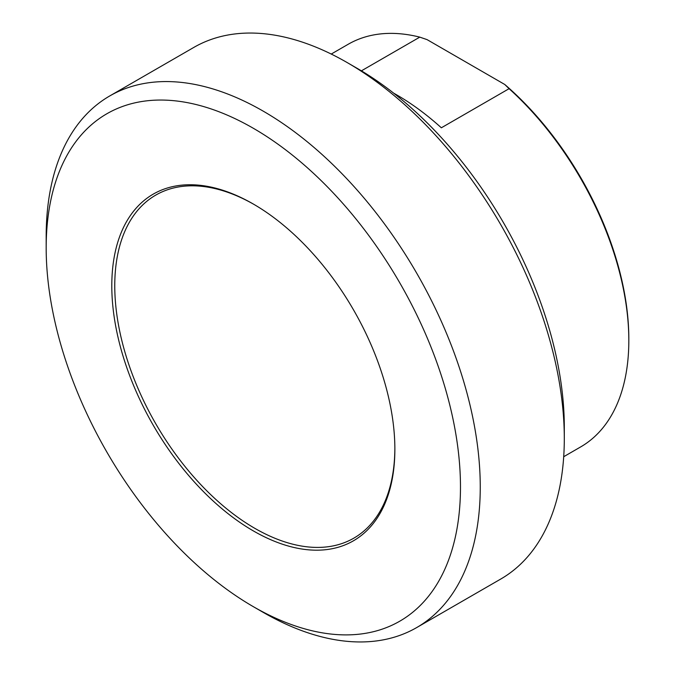 <?xml version="1.0" encoding="UTF-8"?>
<svg xmlns="http://www.w3.org/2000/svg" width="675" height="675" viewBox="0 0 675 675"><rect width="100%" height="100%" fill="white"/><g stroke="black" fill="none" stroke-linecap="round" stroke-linejoin="round"><path stroke-width="1.01" d="M361.403 70.841L419.782 37.133L427.081 39.631L504.748 84.476L509.085 88.687L441.349 127.794A232.47 134.224 -120 0 0 393.66 93.158M509.085 88.687A232.47 134.224 60 0 1 628.822 340.495L628.822 338.782A230.378 133.009 -120 0 0 504.748 84.476M628.822 340.495A232.47 134.224 60 0 1 580.669 446.917L563.709 456.713M331.231 54.059L348.199 44.263A232.47 134.224 60 0 1 419.782 37.133M564.3 438.539L564.3 427.123A292.95 169.138 -120 0 0 357.151 68.335L347.271 62.623A306.939 177.213 60 0 1 564.3 438.539A306.939 177.213 60 0 1 500.732 579.057L416.686 627.573A306.939 177.213 -120 0 0 480.254 487.063A306.939 177.213 -120 0 0 346.275 178.175A306.939 177.213 -120 0 0 109.755 95.943A306.939 177.213 -120 0 0 46.178 236.461L46.178 247.877A292.95 169.138 60 0 1 253.328 128.275A292.95 169.138 60 0 1 460.477 487.063A292.95 169.138 60 0 1 253.328 606.665A292.95 169.138 60 0 1 46.178 247.877M394.858 448.327A198.062 114.353 60 0 1 353.843 538.144A198.062 114.353 60 0 1 254.812 528.331A198.062 114.353 60 0 1 125.423 353.801A198.062 114.353 60 0 1 155.782 195.092A198.062 114.353 60 0 1 254.078 204.474M253.328 530.896A200.154 115.56 -120 0 0 394.867 449.187A200.154 115.56 -120 0 0 253.336 204.044A200.154 115.56 -120 0 0 111.797 285.753A200.154 115.56 -120 0 0 253.328 530.896M109.755 95.943L193.801 47.427A306.939 177.213 60 0 1 347.271 62.623M253.328 606.665L263.216 612.377A306.939 177.213 -120 0 0 416.686 627.573"/></g></svg>
